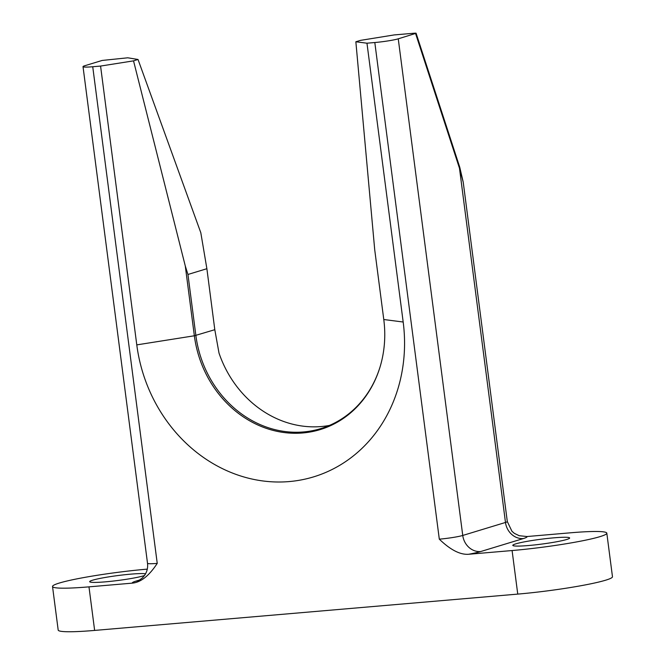 <?xml version="1.0" encoding="UTF-8"?>
<svg xmlns="http://www.w3.org/2000/svg" width="665" height="665" viewBox="0 0 665 665"><rect width="100%" height="100%" fill="white"/><g stroke="black" fill="none" stroke-linecap="round" stroke-linejoin="round"><path stroke-width="1" d="M147.281 569.124L147.248 569.132A66.134 5.652 -7.4 0 0 52.527 586.513L58.188 630.079A66.134 5.652 -7.4 0 0 94.638 630.42L517.752 594.103A66.134 5.652 -7.4 0 0 612.473 576.721L606.812 533.164A66.134 5.652 -7.4 0 0 570.362 532.815L526.988 536.539L519.074 535.691M144.488 575.516A28.662 2.452 172.6 0 1 143.582 575.807A28.662 2.452 172.6 0 1 111.787 581.218A28.662 2.452 172.6 0 1 89.692 581.684A28.662 2.452 172.6 0 1 92.651 580.179A28.662 2.452 172.6 0 1 120.897 575.175A28.662 2.452 172.6 0 1 145.552 573.812M526.988 536.539A35.27 3.017 172.6 0 1 523.413 538.542L480.687 551.543A17.639 15.652 73.1 0 1 462.749 535.458A17.639 1.505 172.6 0 1 439.307 539.165C450.421 549.905 460.222 554.934 468.717 554.261L512.092 550.545A66.134 5.652 -7.4 0 0 606.812 533.164M566.688 539.49A28.662 2.452 172.6 0 1 534.901 544.901A28.662 2.452 172.6 0 1 512.806 545.367A28.662 2.452 172.6 0 1 515.766 543.862A28.662 2.452 172.6 0 1 547.553 538.451A28.662 2.452 172.6 0 1 569.647 537.985A28.662 2.452 172.6 0 1 566.688 539.49M52.527 586.513A66.134 5.652 -7.4 0 0 88.977 586.854L132.36 583.13C140.839 582.349 149.135 575.757 157.239 563.38A17.639 1.505 172.6 0 1 147.514 563.288C148.021 567.719 147.048 571.734 144.604 575.341L142.559 577.777L138.794 580.578M100.573 66.068L133.532 60.856L138.029 59.484L127.763 57.797L102.161 60.449L84.829 65.719A17.639 1.505 -7.4 0 0 83.017 66.65A17.639 1.505 -7.4 0 0 92.734 66.741L100.573 66.068L136.782 344.886A149.916 133.075 -106.9 0 0 289.217 481.568A149.916 133.075 -106.9 0 0 403.181 322.018L383.78 319.516L374.719 249.774L355.858 41.77L366.972 43.2L403.181 322.018M366.972 43.2L374.811 42.527A17.639 1.505 -7.4 0 0 398.252 38.819L416.115 33.275M355.858 41.77L360.355 40.399L394.162 34.929L413.755 33.25C416.107 33.075 416.714 33.175 415.583 33.549L459.473 168.245A4.406 1.804 -18.1 0 0 459.748 167.214L463.222 182.16L459.473 168.245L505.483 522.457A17.639 15.652 -106.9 0 0 523.413 538.542M138.029 59.484L200.813 232.75L206.882 268.71L214.803 329.699L219.009 353.082A105.818 93.94 73.1 0 0 329.424 425.434M133.532 60.856L185.294 266.033L194.355 335.775A106.6 94.621 -106.9 0 0 280.829 432.05A106.6 94.621 -106.9 0 0 380.031 367.038A106.6 94.621 -106.9 0 0 383.78 319.516M185.294 266.033L187.946 274.47L195.867 335.468A105.818 93.94 -106.9 0 0 320.688 428.634A105.818 93.94 -106.9 0 0 380.114 366.764M187.946 274.47L206.882 268.71M480.687 551.543A35.27 3.017 172.6 0 1 468.717 554.261M139.783 579.955L135.926 581.127A35.27 3.017 172.6 0 0 132.36 583.13M398.252 38.819L462.749 535.458L505.483 522.457A17.639 1.505 172.6 0 0 507.304 521.535L511.917 531.235L514.344 533.355L519.34 535.766M92.734 66.741L157.239 563.38M374.811 42.527L439.307 539.165M517.752 594.103L512.092 550.545M94.638 630.42L88.977 586.854M138.387 580.695A17.639 15.652 73.1 0 1 135.926 581.127M136.782 344.886L194.355 335.775L214.803 329.699M463.222 182.16L507.304 521.535M459.748 167.214L416.115 33.316M83.017 66.65L147.514 563.288"/></g></svg>
